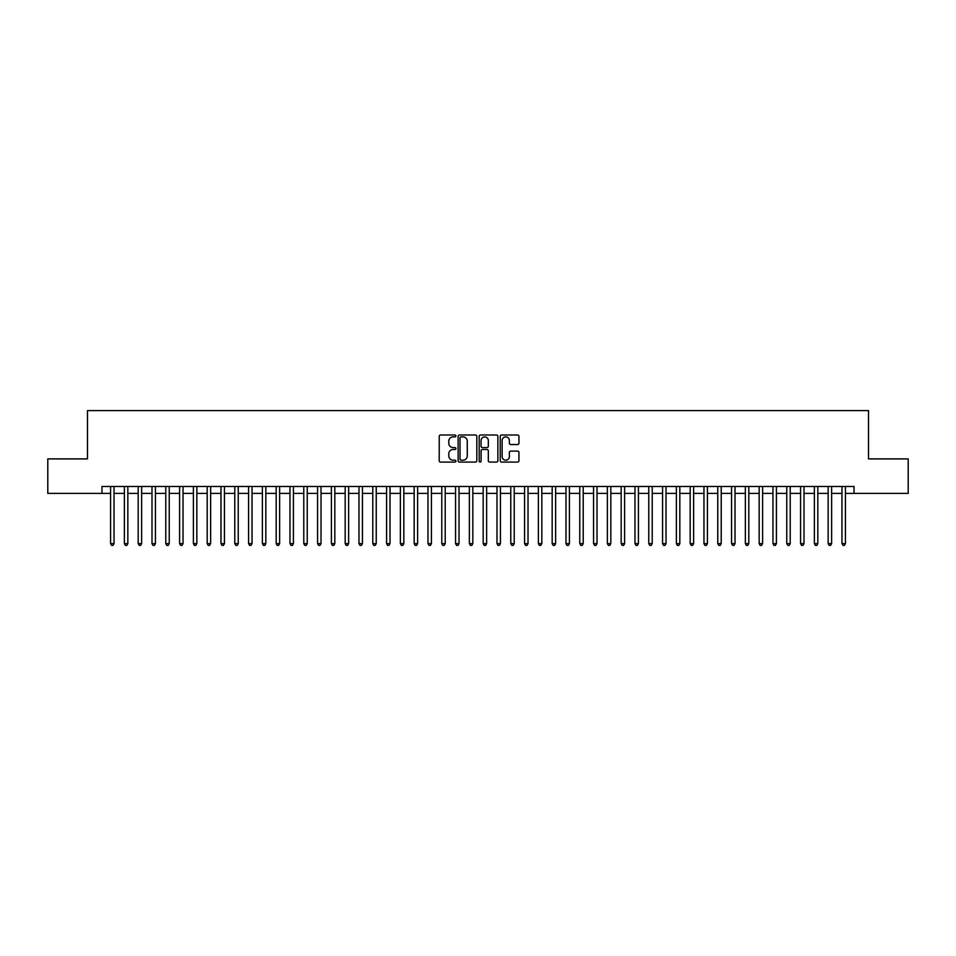 <?xml version="1.0" encoding="UTF-8"?>
<svg xmlns="http://www.w3.org/2000/svg" width="956" height="956" viewBox="0 0 956 956"><rect width="100%" height="100%" fill="white"/><g stroke="black" fill="none" stroke-linecap="round" stroke-linejoin="round"><path stroke-width="1.43" d="M455.916 435.936A0.944 0.944 0 0 0 454.972 434.992L440.585 434.992A1.35 1.35 0 0 0 439.222 436.342L439.222 460.732A1.35 1.35 0 0 0 440.585 462.083L454.972 462.083A0.944 0.944 0 0 0 455.916 461.139A0.944 0.944 0 0 0 454.972 460.183L453.108 460.183A4.338 4.338 0 0 1 448.782 455.857L448.782 453.825A4.338 4.338 0 0 1 453.108 449.487L454.972 449.487A0.944 0.944 0 0 0 455.916 448.543A0.944 0.944 0 0 0 454.972 447.587L453.108 447.587A4.338 4.338 0 0 1 448.782 443.261L448.782 441.218A4.338 4.338 0 0 1 453.108 436.892L454.972 436.892A0.944 0.944 0 0 0 455.916 435.936M517.59 444.54A1.35 1.35 0 0 0 518.941 443.19L518.941 436.342A1.35 1.35 0 0 0 517.59 434.992L501.601 434.992A1.35 1.35 0 0 0 500.251 436.342L500.251 460.732A1.35 1.35 0 0 0 501.601 462.083L517.59 462.083A1.35 1.35 0 0 0 518.941 460.732L518.941 452.463A1.35 1.35 0 0 0 517.59 451.113L510.743 451.113A1.35 1.35 0 0 0 509.393 452.463L509.393 456.562A3.621 3.621 0 0 1 505.772 460.183A3.621 3.621 0 0 1 502.139 456.562L502.139 440.513A3.621 3.621 0 0 1 505.772 436.892A3.621 3.621 0 0 1 509.393 440.513L509.393 443.19A1.35 1.35 0 0 0 510.743 444.54L517.59 444.54M101.957 493.392L47.8 493.392L47.8 458.892L87.474 458.892L87.474 410.59L868.526 410.59L868.526 458.892L908.2 458.892L908.2 493.392L854.043 493.392L854.043 486.485L101.957 486.485L101.957 493.392L110.585 493.392M476.817 436.342A1.35 1.35 0 0 0 475.455 434.992L459.478 434.992A1.35 1.35 0 0 0 458.127 436.342L458.127 460.732A1.35 1.35 0 0 0 459.478 462.083L475.455 462.083A1.35 1.35 0 0 0 476.817 460.732L476.817 436.342M480.545 434.992L496.523 434.992A1.35 1.35 0 0 1 497.873 436.342L497.873 460.732A1.35 1.35 0 0 1 496.523 462.083L489.687 462.083A1.35 1.35 0 0 1 488.325 460.732L488.325 450.838A1.35 1.35 0 0 0 486.974 449.487L482.433 449.487A1.35 1.35 0 0 0 481.083 450.838L481.083 461.139A0.944 0.944 0 0 1 480.139 462.083A0.944 0.944 0 0 1 479.183 461.139L479.183 436.342A1.35 1.35 0 0 1 480.545 434.992M114.039 493.392L124.388 493.392M127.841 493.392L138.19 493.392M141.631 493.392L151.992 493.392M155.434 493.392L165.782 493.392M169.236 493.392L179.585 493.392M183.038 493.392L193.387 493.392M196.84 493.392L207.189 493.392M210.631 493.392L220.979 493.392M224.433 493.392L234.782 493.392M238.235 493.392L248.584 493.392M252.037 493.392L262.386 493.392M265.828 493.392L276.176 493.392M279.63 493.392L289.979 493.392M293.432 493.392L303.781 493.392M307.235 493.392L317.583 493.392M321.025 493.392L331.385 493.392M334.827 493.392L345.176 493.392M348.629 493.392L358.978 493.392M362.432 493.392L372.78 493.392M376.234 493.392L386.583 493.392M390.024 493.392L400.373 493.392M403.826 493.392L414.175 493.392M417.629 493.392L427.977 493.392M431.431 493.392L441.78 493.392M445.221 493.392L455.57 493.392M459.023 493.392L469.372 493.392M472.826 493.392L483.174 493.392M486.628 493.392L496.977 493.392M500.43 493.392L510.779 493.392M514.22 493.392L524.569 493.392M528.023 493.392L538.371 493.392M541.825 493.392L552.174 493.392M555.627 493.392L565.976 493.392M569.418 493.392L579.766 493.392M583.22 493.392L593.568 493.392M597.022 493.392L607.371 493.392M610.824 493.392L621.173 493.392M624.615 493.392L634.975 493.392M638.417 493.392L648.765 493.392M652.219 493.392L662.568 493.392M666.021 493.392L676.37 493.392M679.824 493.392L690.172 493.392M693.614 493.392L703.963 493.392M707.416 493.392L717.765 493.392M721.218 493.392L731.567 493.392M735.021 493.392L745.369 493.392M748.811 493.392L759.16 493.392M762.613 493.392L772.962 493.392M776.415 493.392L786.764 493.392M790.218 493.392L800.566 493.392M804.008 493.392L814.369 493.392M817.81 493.392L828.159 493.392M831.612 493.392L841.961 493.392M845.415 493.392L854.043 493.392M460.971 436.892A0.944 0.944 0 0 0 460.015 437.836L460.015 459.239A0.944 0.944 0 0 0 460.971 460.183L462.931 460.183A4.338 4.338 0 0 0 467.269 455.857L467.269 441.218A4.338 4.338 0 0 0 462.931 436.892L460.971 436.892M488.325 440.585A3.621 3.621 0 0 0 484.704 436.952A3.621 3.621 0 0 0 481.083 440.585L481.083 446.237A1.35 1.35 0 0 0 482.433 447.587L486.974 447.587A1.35 1.35 0 0 0 488.325 446.237L488.325 440.585M114.039 486.485L114.039 543.617L110.585 543.617L110.585 486.485M114.039 543.617L112.999 545.41L111.625 545.41L110.585 543.617M127.841 486.485L127.841 543.617L124.388 543.617L124.388 486.485M127.841 543.617L126.801 545.41L125.427 545.41L124.388 543.617M141.631 486.485L141.631 543.617L138.19 543.617L138.19 486.485M141.631 543.617L140.604 545.41L139.218 545.41L138.19 543.617M155.434 486.485L155.434 543.617L151.992 543.617L151.992 486.485M155.434 543.617L154.406 545.41L153.02 545.41L151.992 543.617M169.236 486.485L169.236 543.617L165.782 543.617L165.782 486.485M169.236 543.617L168.196 545.41L166.822 545.41L165.782 543.617M183.038 486.485L183.038 543.617L179.585 543.617L179.585 486.485M183.038 543.617L181.999 545.41L180.624 545.41L179.585 543.617M196.84 486.485L196.84 543.617L193.387 543.617L193.387 486.485M196.84 543.617L195.801 545.41L194.415 545.41L193.387 543.617M210.631 486.485L210.631 543.617L207.189 543.617L207.189 486.485M210.631 543.617L209.603 545.41L208.217 545.41L207.189 543.617M224.433 486.485L224.433 543.617L220.979 543.617L220.979 486.485M224.433 543.617L223.393 545.41L222.019 545.41L220.979 543.617M238.235 486.485L238.235 543.617L234.782 543.617L234.782 486.485M238.235 543.617L237.196 545.41L235.821 545.41L234.782 543.617M252.037 486.485L252.037 543.617L248.584 543.617L248.584 486.485M252.037 543.617L250.998 545.41L249.624 545.41L248.584 543.617M265.828 486.485L265.828 543.617L262.386 543.617L262.386 486.485M265.828 543.617L264.8 545.41L263.414 545.41L262.386 543.617M279.63 486.485L279.63 543.617L276.176 543.617L276.176 486.485M279.63 543.617L278.602 545.41L277.216 545.41L276.176 543.617M293.432 486.485L293.432 543.617L289.979 543.617L289.979 486.485M293.432 543.617L292.393 545.41L291.018 545.41L289.979 543.617M307.235 486.485L307.235 543.617L303.781 543.617L303.781 486.485M307.235 543.617L306.195 545.41L304.821 545.41L303.781 543.617M321.025 486.485L321.025 543.617L317.583 543.617L317.583 486.485M321.025 543.617L319.997 545.41L318.611 545.41L317.583 543.617M334.827 486.485L334.827 543.617L331.385 543.617L331.385 486.485M334.827 543.617L333.799 545.41L332.413 545.41L331.385 543.617M348.629 486.485L348.629 543.617L345.176 543.617L345.176 486.485M348.629 543.617L347.59 545.41L346.215 545.41L345.176 543.617M362.432 486.485L362.432 543.617L358.978 543.617L358.978 486.485M362.432 543.617L361.392 545.41L360.018 545.41L358.978 543.617M376.234 486.485L376.234 543.617L372.78 543.617L372.78 486.485M376.234 543.617L375.194 545.41L373.808 545.41L372.78 543.617M390.024 486.485L390.024 543.617L386.583 543.617L386.583 486.485M390.024 543.617L388.996 545.41L387.61 545.41L386.583 543.617M403.826 486.485L403.826 543.617L400.373 543.617L400.373 486.485M403.826 543.617L402.787 545.41L401.412 545.41L400.373 543.617M417.629 486.485L417.629 543.617L414.175 543.617L414.175 486.485M417.629 543.617L416.589 545.41L415.215 545.41L414.175 543.617M431.431 486.485L431.431 543.617L427.977 543.617L427.977 486.485M431.431 543.617L430.391 545.41L429.017 545.41L427.977 543.617M445.221 486.485L445.221 543.617L441.78 543.617L441.78 486.485M445.221 543.617L444.193 545.41L442.807 545.41L441.78 543.617M459.023 486.485L459.023 543.617L455.57 543.617L455.57 486.485M459.023 543.617L457.996 545.41L456.61 545.41L455.57 543.617M472.826 486.485L472.826 543.617L469.372 543.617L469.372 486.485M472.826 543.617L471.786 545.41L470.412 545.41L469.372 543.617M486.628 486.485L486.628 543.617L483.174 543.617L483.174 486.485M486.628 543.617L485.588 545.41L484.214 545.41L483.174 543.617M500.43 486.485L500.43 543.617L496.977 543.617L496.977 486.485M500.43 543.617L499.39 545.41L498.004 545.41L496.977 543.617M514.22 486.485L514.22 543.617L510.779 543.617L510.779 486.485M514.22 543.617L513.193 545.41L511.807 545.41L510.779 543.617M528.023 486.485L528.023 543.617L524.569 543.617L524.569 486.485M528.023 543.617L526.983 545.41L525.609 545.41L524.569 543.617M541.825 486.485L541.825 543.617L538.371 543.617L538.371 486.485M541.825 543.617L540.785 545.41L539.411 545.41L538.371 543.617M555.627 486.485L555.627 543.617L552.174 543.617L552.174 486.485M555.627 543.617L554.588 545.41L553.213 545.41L552.174 543.617M569.418 486.485L569.418 543.617L565.976 543.617L565.976 486.485M569.418 543.617L568.39 545.41L567.004 545.41L565.976 543.617M583.22 486.485L583.22 543.617L579.766 543.617L579.766 486.485M583.22 543.617L582.192 545.41L580.806 545.41L579.766 543.617M597.022 486.485L597.022 543.617L593.568 543.617L593.568 486.485M597.022 543.617L595.982 545.41L594.608 545.41L593.568 543.617M610.824 486.485L610.824 543.617L607.371 543.617L607.371 486.485M610.824 543.617L609.785 545.41L608.41 545.41L607.371 543.617M624.615 486.485L624.615 543.617L621.173 543.617L621.173 486.485M624.615 543.617L623.587 545.41L622.201 545.41L621.173 543.617M638.417 486.485L638.417 543.617L634.975 543.617L634.975 486.485M638.417 543.617L637.389 545.41L636.003 545.41L634.975 543.617M652.219 486.485L652.219 543.617L648.765 543.617L648.765 486.485M652.219 543.617L651.179 545.41L649.805 545.41L648.765 543.617M666.021 486.485L666.021 543.617L662.568 543.617L662.568 486.485M666.021 543.617L664.982 545.41L663.607 545.41L662.568 543.617M679.824 486.485L679.824 543.617L676.37 543.617L676.37 486.485M679.824 543.617L678.784 545.41L677.398 545.41L676.37 543.617M693.614 486.485L693.614 543.617L690.172 543.617L690.172 486.485M693.614 543.617L692.586 545.41L691.2 545.41L690.172 543.617M707.416 486.485L707.416 543.617L703.963 543.617L703.963 486.485M707.416 543.617L706.376 545.41L705.002 545.41L703.963 543.617M721.218 486.485L721.218 543.617L717.765 543.617L717.765 486.485M721.218 543.617L720.179 545.41L718.804 545.41L717.765 543.617M735.021 486.485L735.021 543.617L731.567 543.617L731.567 486.485M735.021 543.617L733.981 545.41L732.607 545.41L731.567 543.617M748.811 486.485L748.811 543.617L745.369 543.617L745.369 486.485M748.811 543.617L747.783 545.41L746.397 545.41L745.369 543.617M762.613 486.485L762.613 543.617L759.16 543.617L759.16 486.485M762.613 543.617L761.585 545.41L760.199 545.41L759.16 543.617M776.415 486.485L776.415 543.617L772.962 543.617L772.962 486.485M776.415 543.617L775.376 545.41L774.002 545.41L772.962 543.617M790.218 486.485L790.218 543.617L786.764 543.617L786.764 486.485M790.218 543.617L789.178 545.41L787.804 545.41L786.764 543.617M804.008 486.485L804.008 543.617L800.566 543.617L800.566 486.485M804.008 543.617L802.98 545.41L801.594 545.41L800.566 543.617M817.81 486.485L817.81 543.617L814.369 543.617L814.369 486.485M817.81 543.617L816.783 545.41L815.396 545.41L814.369 543.617M831.612 486.485L831.612 543.617L828.159 543.617L828.159 486.485M831.612 543.617L830.573 545.41L829.199 545.41L828.159 543.617M845.415 486.485L845.415 543.617L841.961 543.617L841.961 486.485M845.415 543.617L844.375 545.41L843.001 545.41L841.961 543.617"/></g></svg>
